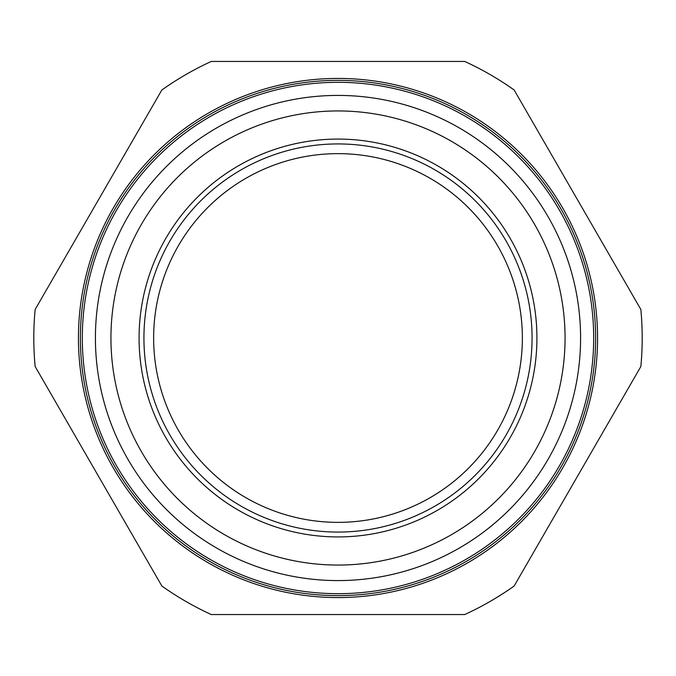 <?xml version="1.0" encoding="UTF-8"?>
<svg xmlns="http://www.w3.org/2000/svg" width="676" height="676" viewBox="0 0 676 676"><rect width="100%" height="100%" fill="white"/><g stroke="black" fill="none" stroke-linecap="round" stroke-linejoin="round"><path stroke-width="1.01" d="M595.624 338A257.624 257.624 0 0 0 338 80.376A257.624 257.624 0 0 0 80.376 338A257.624 257.624 0 0 0 338 595.624A257.624 257.624 0 0 0 595.624 338A257.624 257.624 0 0 1 338 595.624A257.624 257.624 0 0 1 80.376 338M536.921 338A198.921 198.921 0 0 1 338 536.921A198.921 198.921 0 0 1 139.079 338A198.921 198.921 0 0 1 338 139.079A198.921 198.921 0 0 1 536.921 338M143.929 338A194.071 194.071 0 0 0 338 532.071A194.071 194.071 0 0 0 532.071 338A194.071 194.071 0 0 0 338 143.929A194.071 194.071 0 0 0 143.929 338M110.94 338A227.06 227.06 0 0 1 338 110.94A227.06 227.06 0 0 1 565.06 338A227.06 227.06 0 0 1 338 565.06A227.06 227.06 0 0 1 110.94 338M95.417 338A242.583 242.583 0 0 1 338 95.417A242.583 242.583 0 0 1 580.583 338A242.583 242.583 0 0 1 338 580.583A242.583 242.583 0 0 1 95.417 338M35.144 366.519A304.2 304.2 0 0 1 35.144 309.481L161.868 89.976A304.2 304.2 0 0 1 211.267 61.457L464.733 61.457A304.2 304.2 0 0 1 514.132 89.976L640.856 309.481A304.2 304.2 0 0 1 640.856 366.519L514.132 586.024A304.2 304.2 0 0 1 464.733 614.543L211.267 614.543A304.2 304.2 0 0 1 161.868 586.024L35.144 366.519M522.362 338A184.362 184.362 0 0 1 338 522.362A184.362 184.362 0 0 1 153.638 338A184.362 184.362 0 0 1 338 153.638A184.362 184.362 0 0 1 522.362 338M82.32 338A255.68 255.68 0 0 0 338 593.68A255.68 255.68 0 0 0 593.68 338A255.68 255.68 0 0 0 338 82.32A255.68 255.68 0 0 0 82.32 338M78.433 338A259.567 259.567 0 0 1 338 78.433A259.567 259.567 0 0 1 597.567 338A259.567 259.567 0 0 1 338 597.567A259.567 259.567 0 0 1 78.433 338"/></g></svg>
